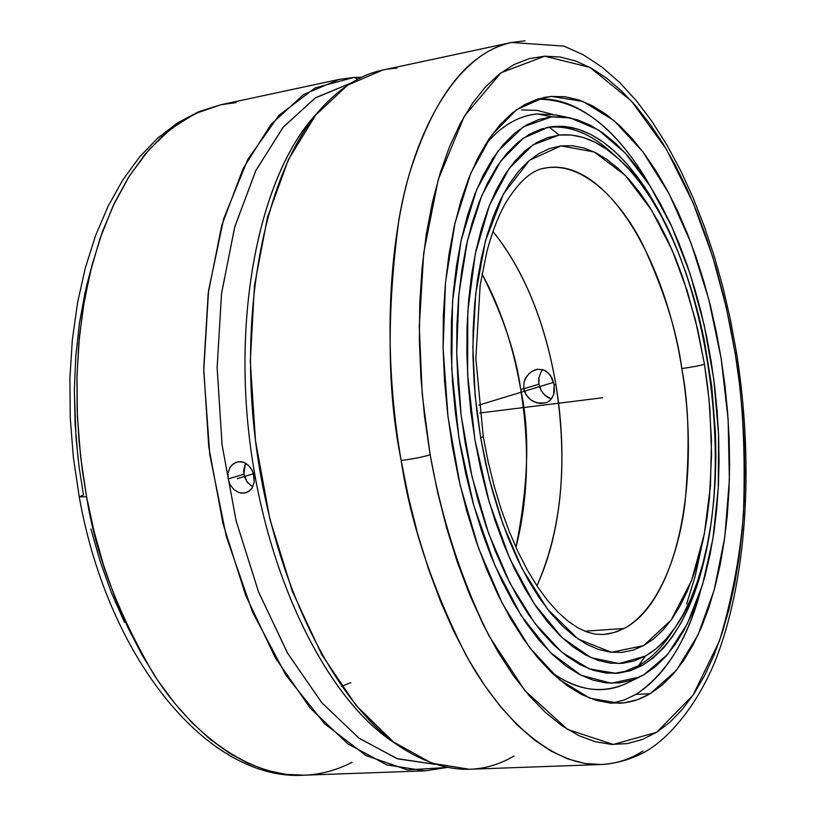 <?xml version="1.0" encoding="UTF-8"?>
<svg xmlns="http://www.w3.org/2000/svg" width="816" height="816" viewBox="0 0 816 816"><rect width="100%" height="100%" fill="white"/><g stroke="black" fill="none" stroke-linecap="round" stroke-linejoin="round"><path stroke-width="1.22" d="M552.544 397.219L548.719 401.462L545.68 402.931L537.03 402.931L530.992 400.024L528.401 397.8L524.668 392.098L523.739 388.773L520.659 389.293C513.274 346.025 500.392 307.561 482.011 273.901C503.299 316.455 516.181 354.919 520.659 389.293L523.739 388.773L524.045 381.98L526.932 375.89L531.726 371.402L537.55 369.24L543.415 369.842L548.434 373.055L552.106 378.318L554.156 384.856L555.9 384.754C548.709 342.149 531.971 279.623 492.935 231.458C523.943 270.3 544.925 321.402 555.9 384.754L554.156 384.856L554.319 391.547L553.646 394.628M534.582 369.995L537.55 369.24L543.415 369.842L546.067 371.147L550.453 375.462L554.156 384.856L553.656 394.587L550.841 399.626L548.719 401.462L546.179 402.757L540.202 403.502L533.909 401.758L530.992 400.024L526.249 395.117L523.739 388.773L538.927 384.183L541.11 390.507L545.18 395.597L551.432 398.922M480.675 437.906L483.235 436.54L480.675 437.906L476.758 410.795L474.178 383.561L472.964 356.531L473.117 330.031L474.626 304.409L477.472 279.959L481.593 256.948L486.928 235.651L493.374 216.281L500.861 199.012L509.266 184.018L518.486 171.401L528.391 161.252L538.856 153.612L549.77 148.492L561.01 145.88L572.444 145.738L583.97 148.002L595.476 152.592L606.849 159.395L617.998 168.31L628.84 179.204L639.275 191.944L649.23 206.366L658.634 222.35L667.427 239.71L675.556 258.315L682.951 278.001L695.405 319.933L704.473 364.242L709.053 399.677L711.491 440.467L710.45 485.908L704.33 533.939L691.55 580.615L671.16 620.038L643.661 645.599L611.419 652.29L578.116 639.03L547.495 609.144L522.087 568.65L502.819 523.76L489.335 479.227L480.675 437.906L475.136 395.434L472.862 346.79L475.677 293.882L485.489 240.771L503.543 193.8L529.513 160.293L561.01 145.88L594.221 151.98L625.301 175.399L651.617 210.202L672.19 250.288L687.256 290.996L697.68 329.44L704.473 364.242L707.666 386.866L709.93 409.591L711.613 454.685L709.43 498.188L706.88 518.935L703.372 538.784L698.914 557.563L693.529 575.107L687.235 591.263L680.075 605.86L672.078 618.742L663.306 629.748L653.81 638.744L643.661 645.599L632.941 650.179L621.731 652.392L610.133 652.137L598.25 649.373L586.204 644.038L574.127 636.133L562.132 625.678L550.372 612.734L538.968 597.394L528.085 579.768L517.834 560.041L508.368 538.397L499.81 515.09L492.283 490.375L485.867 464.539L480.675 437.906M603.218 634.501L613.795 632.635L623.985 628.514C657.788 610.419 678.504 555.604 684.94 503.584C689.959 449.902 688.908 404.889 681.809 368.546C691.754 367.18 699.312 365.752 704.473 364.242C699.312 365.752 691.754 367.18 681.809 368.546C677.005 331.51 663.928 290.047 642.58 244.147C620.425 200.644 584.123 163.027 547.516 167.688L543.476 168.433L547.516 167.688C605.125 159.13 664.54 256.224 681.809 368.546C700.883 480.42 677.474 601.157 623.985 628.514L616.774 631.676L609.328 633.716L603.218 634.501L595.415 634.185L587.01 632.053L577.881 627.82L568.12 621.221L557.94 612.133L547.618 600.535L537.377 586.5L527.442 570.19L517.997 551.759L509.215 531.451L501.228 509.49L494.17 486.163L488.141 461.744L483.245 436.56L475.84 358.397L480.155 285.243L486.958 251.226C492.109 232.081 498.331 215.985 505.655 202.929C519.058 181.254 532.277 169.626 545.312 168.045M236.181 102.602L220.789 104.774L195.116 113.618L170.901 128.806L148.828 149.828L129.438 175.879L113.077 205.907L99.919 238.782L89.954 273.38L82.987 308.632L78.764 343.669L76.949 377.777L77.163 410.428L79.06 441.272L82.304 470.087L86.588 496.801L79.234 496.862L83.507 494.996L79.142 467.354L76.051 438.212L74.358 390.589L75.766 356.663L79.682 321.616L86.506 286.202L91.106 268.658M570.078 117.902L556.461 115.076L537.265 113.944C518.486 115.668 501.177 125.899 485.326 144.667C500.8 126.133 518.119 115.892 537.265 113.944L556.461 115.076L563.428 116.892M649.862 185.66C622.302 136.578 579.911 95.462 537.112 99.256L551.392 96.41L537.112 99.256C578.799 98.705 616.386 127.51 649.862 185.66M642.926 751.036C629.87 759.39 615.927 763.888 601.106 764.521C551.687 766.295 500.392 718.233 465.752 654.667C431.919 587.173 410.387 522.444 401.156 460.479C412.865 458.99 422.525 457.103 430.144 454.818C440.14 510.714 458.684 574.882 489.11 636.113L524.923 690.662L567.559 729.402L613.193 744.488L656.594 732.299L692.947 695.334L719.447 640.948C731.962 599.199 739.969 556.93 743.447 514.151C745.569 451.636 742.835 398.198 735.257 353.848L736.511 352.685L735.185 353.399L726.311 307.642L712.756 256.928L693.131 202.858L666.213 148.951L631.472 101.102L589.917 67.391L544.741 56.171L501.055 72.736L464.304 116.219L438.233 179.591L423.728 252.756L419.271 326.502L422.26 394.658L430.144 454.818C422.525 457.103 412.865 458.99 401.156 460.479C387.243 392.292 386.529 311.783 399.014 218.933C414.11 130.254 456.899 53.57 511.479 42.483L525.035 40.8M584.766 631.186L623.985 628.514L584.766 631.186M672.986 630.554C663 646.507 651.525 658.206 638.551 665.652L645.395 656.064L619.13 663.561L590.886 657.604L562.091 637.643L534.398 604.024L509.551 558.093L489.253 502.228L474.932 439.793L467.629 374.768L467.792 311.416L475.3 253.776L489.457 205.285L509.123 168.494L532.889 144.911L559.225 135.058L549.352 127.235L553.146 126.511L540.937 129.142L529.064 134.487L517.65 142.576L506.828 153.398L496.75 166.892L487.54 183.008L479.318 201.593L472.219 222.513L466.344 245.545L461.785 270.463L458.623 296.983L456.919 324.799L456.705 353.573L458 382.949L460.795 412.559L465.059 442.017L470.73 470.954L477.727 499.004L485.969 525.83L495.322 551.096L505.665 574.515L516.854 595.833L528.737 614.836L541.161 631.329L553.982 645.201L567.028 656.35L580.166 664.714L593.232 670.283L606.115 673.078L618.671 673.149L630.788 670.558L642.365 665.428C676.535 643.426 698.996 598.852 709.736 531.726L706.513 549.596L701.75 569.823L695.987 588.754L689.245 606.206L681.554 622.016L672.965 636.001L663.53 648.006L653.31 657.869L642.365 665.428L638.551 665.652L624.883 671.415L614.142 673.435L624.883 671.415L638.551 665.652L642.365 665.428L629.554 670.956L616.09 673.353L589.223 668.865L561.694 652.137L534.796 623.281L509.959 583.154L488.59 533.409L471.974 476.452L461.132 415.313L456.705 353.389L458.888 294.097L467.446 240.638L481.715 195.656L500.738 161.099L523.342 138.149L548.301 127.225L553.146 126.511L549.352 127.235C571.373 125.45 592.906 134.64 613.928 154.816L610.133 151.297C590.243 133.518 569.986 125.501 549.352 127.235L559.225 135.058C579.023 133.253 598.516 140.913 617.681 158.029C714.316 240.271 749.435 523.148 675.832 626.525C666.845 639.805 656.696 649.648 645.395 656.064L638.551 665.652C650.291 658.93 660.827 648.679 670.16 634.899L675.791 626.576M549.352 127.235L546.394 127.622L549.352 127.235M353.93 77.408L361.508 77.275L353.93 77.408L357.877 79.081L353.93 77.408L315.139 87.904L279.052 115.25L247.87 159.263L223.757 218.555L208.59 290.384L203.735 370.76L209.783 454.706L226.409 536.816L252.44 611.827L285.977 675.25L324.646 723.792L365.966 755.545L407.51 769.916L447.188 767.458L425.065 770.845L386.886 764.908L347.963 743.957L310.111 707.972L275.349 657.818L245.708 595.425L223.013 523.77L208.733 446.648L203.725 368.373L208.213 293.342L221.697 225.604L243.148 168.473L271.045 124.318L303.674 94.493L339.232 79.397L353.93 77.408M537.265 113.944L551.555 116.861L570.241 117.932L598.291 129.866L625.219 153.041L650.036 185.926L671.884 226.797L690.122 273.86L704.218 325.309L713.786 379.328L718.539 434.102L718.284 487.795L712.96 538.56L702.586 584.521L687.347 623.771L667.6 654.432L643.906 674.74L639.632 676.994L611.347 683.257L581.104 675.281L550.423 652.545L521.057 615.437L494.873 565.437L473.668 505.165L458.939 438.202L451.738 368.822L452.513 301.563L461.071 240.659L476.615 189.689L497.903 151.246L523.433 126.817L551.555 116.861L537.265 113.944M701.219 548.495L695.038 576.759L686.603 603.993M650.209 693.682C640.458 699.475 630.156 702.668 619.293 703.27L589.723 698.159L559.368 679.606L529.655 647.659L502.177 603.218L478.502 548.056L460.061 484.837L448.015 416.945L443.098 348.167L445.516 282.367L454.991 223.084L470.771 173.267L491.762 135.038L516.661 109.619L544.088 97.43L551.392 96.41L565.172 96.767L578.993 99.991L592.742 105.947L606.298 114.505L619.538 125.521L632.369 138.822L644.691 154.244L656.421 171.605L667.478 190.73L677.8 211.426L687.317 233.519L695.977 256.826L703.739 281.163L710.542 306.337L716.356 332.173L721.15 358.489L724.904 385.101L727.576 411.835L729.147 438.498L729.616 464.916L728.963 490.895L727.189 516.253L724.271 540.804L720.232 564.356L715.081 586.714L708.829 607.685L701.505 627.086L693.131 644.701L683.757 660.358L673.435 673.853L662.235 685.022L650.209 693.682L637.459 699.669L624.087 702.851L610.195 703.086L595.925 700.301L581.4 694.416L566.783 685.389L552.228 673.241L537.907 658.012L523.984 639.805L510.663 618.752L498.097 595.058L486.479 568.956L475.952 540.743L466.681 510.734L458.806 479.318L452.421 446.882L447.637 413.845L444.516 380.654L443.088 347.718L443.363 315.486L445.332 284.366L448.933 254.745L454.114 226.96L460.775 201.338L468.792 178.133L478.054 157.59L488.407 139.862L499.718 125.072L511.826 113.322L524.576 104.642L537.815 99.011L551.392 96.41L582.93 101.419L613.907 120.503L642.967 151.919L669.008 193.596L691.142 243.372L708.696 299.064L721.15 358.489L728.137 419.465L729.382 479.828L724.761 537.356L714.255 589.805L698.047 634.858L676.484 670.232L650.209 693.682L635.858 694.426L650.209 693.682M611.98 703.229L624.179 699.985L635.858 694.426C664.765 676.138 686.236 641.947 700.291 591.855C687.449 639.917 665.968 674.118 635.858 694.426L624.158 699.995L611.98 703.229M230.183 484.888L228.103 478.992L243.862 474.218L246.973 481.797L252.705 486.958L247.564 482.613L244.647 477.227L243.576 471.158L245.473 463.141L243.862 474.218L228.103 478.992L228.052 472.852L230.01 467.405L233.682 463.488L238.466 461.693L243.637 462.305L248.401 465.253L252.083 470.057L254.123 476.003L254.225 482.164L252.358 487.591L248.788 491.456L244.045 493.19L238.833 492.548L233.957 489.641L230.183 484.888L228.103 478.992L228.052 472.852L230.01 467.405L231.662 465.212L235.977 462.295L241.046 461.693L243.637 462.305L246.116 463.508L250.42 467.466L253.337 472.954L254.225 482.164L252.358 487.591L250.757 489.753L246.524 492.609L241.454 493.17L238.833 492.548L233.957 489.641L230.183 484.888M401.156 460.479C383.673 358.928 387.202 252.266 409.091 174.797C433.429 96.563 467.558 52.459 511.479 42.483L563.927 46.114L583.481 54.907L602.096 67.177L619.772 82.6L636.47 100.858L652.178 121.717L666.866 144.922L680.473 170.228L692.957 197.411L704.249 226.216L714.296 256.397L723.058 287.701L730.473 319.882L736.511 352.696C753.505 459.836 747.976 572.006 717.978 653.789C701.26 699.047 671.966 736.868 644.63 752.097C631.064 759.38 616.559 763.521 601.106 764.521L584.807 763.45L568.109 759.023L551.167 751.159L534.143 739.806L517.222 724.975L500.585 706.727L484.439 685.144L468.965 660.379L454.39 632.655L440.885 602.218L428.645 569.405L417.853 534.562L408.643 498.107L401.156 460.479M511.479 42.483L382.5 70.125L347.626 85.16L315.659 115.107L288.385 159.589L267.495 217.26L254.449 285.712L250.308 361.61L255.5 440.844L269.831 518.935L292.414 591.518L321.79 654.707L356.153 705.514L393.475 741.979L431.786 763.205L469.282 769.264L601.106 764.521M735.257 353.848L729.83 324.003L723.343 295.117L715.765 266.934L707.135 239.669L697.496 213.517L686.888 188.659L675.373 165.311L663.031 143.667L649.903 123.95L636.103 106.345L621.69 91.066L606.788 78.305L591.508 68.269L575.953 61.118L560.276 57.038L544.619 56.182L529.135 58.67L513.998 64.586L499.361 74.021L485.428 86.975L472.372 103.438L460.377 123.318L449.616 146.503L440.263 172.798L432.48 201.95L426.391 233.662L422.117 267.556L419.761 303.236L419.363 340.241L420.954 378.094L424.524 416.262L430.042 454.247L437.539 492.079L446.689 528.115L457.45 562.469L469.649 594.701L483.103 624.424L497.627 651.301L512.999 675.056L529.013 695.487L545.455 712.45L562.122 725.832L578.809 735.604L595.343 741.775L611.551 744.416L627.269 743.611L642.365 739.5L656.707 732.238L670.191 721.997L682.727 708.971L694.243 693.376L704.667 675.413L713.949 655.319L722.048 633.287L728.943 609.562L734.604 584.338L739.031 557.838L742.193 530.278L744.11 501.85L744.784 472.78L744.223 443.241L742.427 413.447L739.439 383.581L735.257 353.848M514.009 756.044C479.339 776.281 441.589 773.344 400.748 747.201C334.04 702.811 272.738 580.125 255.5 440.844C238.16 301.573 267.607 167.617 321.433 108.273C344.648 82.875 369.811 69.523 396.923 68.207M321.433 108.273L314.772 115.75C261.793 174.206 232.876 305.357 249.829 441.548C266.689 577.748 326.788 697.853 392.455 741.571L400.748 747.201M396.596 744.294C329.419 702.668 267.036 580.757 249.829 441.548C232.478 302.348 263.16 168.892 318.128 112.098M435.214 764.357L397.698 758.86L359.387 738.449L322.106 703.086L287.844 653.647L258.601 592.049L236.212 521.23L222.095 444.985L217.138 367.608L221.534 293.464L234.835 226.583L255.969 170.269L283.468 126.868L315.629 97.706L350.666 83.201L314.894 98.185L282.928 127.52L255.612 170.993L234.641 227.266L221.473 293.984L217.138 367.883L222.095 444.985L236.14 520.965L258.417 591.559L287.497 653.035L321.586 702.474L358.693 737.939L396.862 758.574L435.224 764.368M626.974 683.135C602.126 694.477 576.728 690.713 550.759 671.843C577.871 690.907 603.269 694.671 626.974 683.135L639.632 676.994M339.232 79.397L220.789 104.774L200.665 111.119L181.132 121.492L162.486 135.915L144.993 154.336L128.948 176.644L114.628 202.654L102.275 232.091L92.157 264.619L84.456 299.819L79.356 337.192L76.979 376.186L77.398 416.211L80.611 456.634L86.588 496.801L94.044 531.349L103.438 564.794L114.658 596.741L127.541 626.821L141.902 654.707L157.549 680.105L174.287 702.79L191.893 722.558L210.151 739.265L228.857 752.831L247.778 763.195L266.74 770.345L285.539 774.333L304.011 775.2C320.739 774.537 336.733 770.243 351.992 762.328M551.555 116.861L538.886 119.493L526.565 124.94L514.702 133.232L503.462 144.361L492.976 158.284L483.378 174.92L474.82 194.147L467.415 215.812L461.285 239.68L456.521 265.526L453.217 293.056L451.421 321.932L451.187 351.829L452.523 382.347L455.42 413.11L459.857 443.72L465.752 473.79L473.045 502.931L481.613 530.777L491.344 557.002L502.105 581.288L513.743 603.371L526.106 623.036L539.019 640.091L552.33 654.412L565.876 665.887L579.503 674.465L593.059 680.146L606.4 682.941L619.395 682.921L631.941 680.146L643.906 674.74L655.207 666.825L665.764 656.543L675.505 644.059L684.359 629.534L692.274 613.132L699.22 595.048L705.157 575.453L710.053 554.533L713.898 532.471L716.683 509.449L718.396 485.642L719.049 461.244L718.631 436.417L717.162 411.356L714.653 386.223L711.134 361.202L706.605 336.467L701.117 312.191L694.691 288.558L687.378 265.72L679.198 243.872L670.222 223.186L660.491 203.827L650.066 185.977L639.02 169.81L627.422 155.479L615.366 143.167L602.932 133.018L590.223 125.185L577.351 119.799L564.417 116.994L551.555 116.861M673.73 241.658L659.797 212.395L644.303 186.476L627.484 164.506L618.661 155.162L609.623 147.023L600.392 140.138L591.029 134.558L581.573 130.366L572.077 127.592L562.581 126.296L553.146 126.511L565.559 126.541L578.044 129.163L590.488 134.283L602.779 141.78L614.805 151.521L626.474 163.363L637.704 177.164L648.404 192.77L658.512 210.008L673.73 241.669M86.588 496.801C95.38 553.717 117.881 613.071 154.102 674.883C191.342 733.094 247.829 777.189 304.011 775.2C209.6 781.473 108.457 661.419 79.234 496.862L86.588 496.801M85.17 291.985L79.438 323.279L75.806 356.102L74.368 390.058L75.154 424.697L78.163 459.581M90.882 528.941L100.266 561.734L111.517 592.967L124.471 622.261M559.225 135.058L547.485 137.68L536.071 142.922L525.106 150.807L514.733 161.323L505.073 174.42L496.25 190.016L488.396 207.998L481.613 228.205L476.003 250.451L471.658 274.482L468.659 300.053L467.048 326.869L466.874 354.593L468.139 382.888L470.832 411.407L474.932 439.793L480.389 467.67L487.111 494.71L495.016 520.567L503.992 544.935L513.917 567.548L524.647 588.142L536.061 606.512L547.995 622.486L560.306 635.939L572.852 646.772L585.48 654.932L598.057 660.399L610.46 663.184L622.547 663.347L634.226 660.94L645.395 656.064L655.952 648.832L665.825 639.377L674.934 627.83L683.227 614.356L690.662 599.097L697.18 582.247L702.76 563.948L707.37 544.384L711.001 523.719L713.623 502.146L715.244 479.818L715.867 456.909L715.479 433.602L711.756 386.437L704.188 339.701L699.026 316.904L692.988 294.709L686.103 273.289L678.433 252.817L669.997 233.447L660.868 215.342L651.097 198.686L640.754 183.62L629.901 170.299L618.63 158.885L607.022 149.522L595.18 142.341L583.185 137.476L571.159 135.007L559.225 135.058M541.181 371.708L542.762 369.628L541.181 371.708L538.948 377.584L541.181 371.708M538.652 380.858L538.948 377.584L538.927 384.183L538.652 380.858M550.565 398.667L547.75 397.423L542.936 393.261L539.753 387.457L538.927 384.183L523.739 388.773L524.045 381.98L525.198 378.797L529.145 373.402M536.918 585.817C561.663 529.768 567.997 462.743 555.9 384.754C564.029 432.878 568.864 516.079 536.918 585.817M520.659 389.293C530.114 431.501 528.544 484.184 515.957 547.332C528.278 498.627 529.849 445.944 520.659 389.293M341.598 686.348L350.798 682.686M521.577 109.915L537.132 110.374L552.728 114.413M479.788 412.998L602.667 397.749M478.859 405.103L553.605 382.347L478.859 405.103M237.232 478.676L253.572 473.698M220.789 104.774L198.839 111.659L177.755 122.757L157.886 137.935L139.516 157.019L122.879 179.816L108.171 206.091L95.584 235.579L85.313 267.964L77.53 302.838L72.349 339.752L69.901 378.196L70.237 417.588L73.358 457.348L79.234 496.862M610.133 151.297L617.681 158.029M425.065 770.845L304.011 775.2"/></g></svg>
